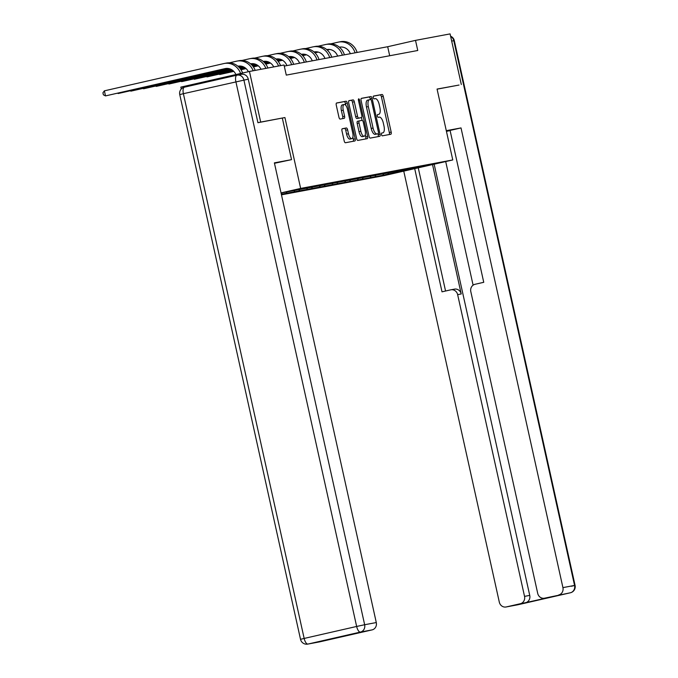 <?xml version="1.0" encoding="UTF-8"?>
<svg xmlns="http://www.w3.org/2000/svg" width="678" height="678" viewBox="0 0 678 678"><rect width="100%" height="100%" fill="white"/><g stroke="black" fill="none" stroke-linecap="round" stroke-linejoin="round"><path stroke-width="1.02" d="M381.477 134.541A1.424 0.568 77.1 0 0 382.35 135.829L390.833 134.244A2.034 0.814 77.1 0 0 390.842 134.236A2.034 0.814 77.1 0 0 391.189 132.108L383.256 96.327A2.034 0.814 77.1 0 0 382.019 94.488L373.536 96.073A1.424 0.568 77.1 0 0 373.527 96.073A1.424 0.568 77.1 0 0 373.281 97.573A1.424 0.568 77.1 0 0 374.146 98.861L375.248 98.649A6.517 2.602 77.1 0 1 379.214 104.531L379.875 107.514A6.517 2.602 77.1 0 1 378.773 114.345A6.517 2.602 77.1 0 1 378.731 114.353L377.629 114.565A1.424 0.568 77.1 0 0 377.621 114.565A1.424 0.568 77.1 0 0 377.383 116.057A1.424 0.568 77.1 0 0 378.248 117.345L379.349 117.141A6.517 2.602 77.1 0 1 383.316 123.023L383.977 126.006A6.517 2.602 77.1 0 1 382.867 132.837A6.517 2.602 77.1 0 1 382.824 132.846L381.731 133.049A1.424 0.568 77.1 0 0 381.722 133.049A1.424 0.568 77.1 0 0 381.477 134.541M342.322 128.727A2.034 0.814 77.1 0 0 342.314 128.727A2.034 0.814 77.1 0 0 341.966 130.862L344.195 140.905A2.034 0.814 77.1 0 0 345.433 142.744L354.857 140.973A2.034 0.814 77.1 0 0 354.865 140.973A2.034 0.814 77.1 0 0 355.213 138.837L347.28 103.056A2.034 0.814 77.1 0 0 346.043 101.225L336.619 102.988A2.034 0.814 77.1 0 0 336.602 102.988A2.034 0.814 77.1 0 0 336.263 105.124L338.949 117.252A2.034 0.814 77.1 0 0 340.186 119.082L344.221 118.328A2.034 0.814 77.1 0 0 344.229 118.328A2.034 0.814 77.1 0 0 344.577 116.192L343.246 110.183A5.449 2.17 77.1 0 1 344.17 104.471A5.449 2.17 77.1 0 1 347.517 109.378L352.738 132.939A5.449 2.17 77.1 0 1 351.814 138.643A5.449 2.17 77.1 0 1 348.467 133.736L347.594 129.812A2.034 0.814 77.1 0 0 346.356 127.973L342.322 128.727M241.368 74.36A6.221 5.704 79.4 0 1 241.571 74.317A6.221 5.704 79.4 0 1 248.275 79.165L257.928 122.701L284.921 117.548L260.683 122.082L249.453 71.461L180.831 87.123L181.255 89.021M284.921 117.548L300.642 188.425L452.777 159.94L384.155 175.61L281.463 194.832M458.811 85.097L437.064 89.064L452.777 159.94M461.311 84.53L450.09 33.9L415.512 40.375L387.689 46.723L284.277 66.08M249.453 71.461L284.031 64.986L286.277 75.114L417.758 50.494L415.512 40.375M369.027 136.253A2.034 0.814 77.1 0 0 370.264 138.092L379.688 136.329A2.034 0.814 77.1 0 0 379.705 136.32A2.034 0.814 77.1 0 0 380.053 134.193L372.12 98.412A2.034 0.814 77.1 0 0 370.874 96.573L361.45 98.335A2.034 0.814 77.1 0 0 361.442 98.335A2.034 0.814 77.1 0 0 361.094 100.471L369.027 136.253M367.273 138.651L357.848 140.414A2.034 0.814 77.1 0 1 356.611 138.575L348.678 102.802A2.034 0.814 77.1 0 1 349.026 100.666A2.034 0.814 77.1 0 1 349.034 100.658L353.069 99.903A2.034 0.814 77.1 0 1 354.306 101.742L357.526 116.252A2.034 0.814 77.1 0 0 358.764 118.091L361.442 117.591A2.034 0.814 77.1 0 0 361.45 117.591A2.034 0.814 77.1 0 0 361.798 115.455L358.45 100.344A1.424 0.568 77.1 0 1 358.687 98.852A1.424 0.568 77.1 0 1 359.569 100.141L367.629 136.515A2.034 0.814 77.1 0 1 367.281 138.651A2.034 0.814 77.1 0 0 367.281 138.651M281.039 192.899L300.642 188.425M281.056 193.001L429.877 165.059L381.087 175.627L281.328 194.23M282.158 192.755L281.438 194.01M287.065 191.798L286.319 193.094M294.879 190.332L294.133 191.628M299.837 189.289L299.015 190.713M307.566 187.959L306.82 189.255M312.524 186.908L311.702 188.34M320.262 185.577L319.516 186.882M325.22 184.535L324.398 185.967M332.949 183.204L332.203 184.501M337.907 182.162L337.085 183.585M345.644 180.831L344.899 182.128M350.602 179.78L349.78 181.212M358.34 178.45L357.594 179.755M363.298 177.407L362.476 178.839M371.027 176.077L370.281 177.373M375.985 175.034L375.163 176.458M383.723 173.704L382.977 175M388.68 172.653L387.858 174.085M402.046 170.127L401.69 171.5M260.683 122.082L258.174 122.659M389.689 55.749L387.689 46.723M389.172 134.549A2.034 0.814 77.1 0 0 389.333 132.524L381.4 96.751A2.034 0.814 77.1 0 0 380.163 94.912L373.366 96.183M370.425 99.556L370.264 98.835A2.034 0.814 77.1 0 0 369.018 96.996L361.255 98.446M378.036 136.634A2.034 0.814 77.1 0 0 378.197 134.617L378.002 133.752M369.374 99.751L367.603 100.158A6.517 2.602 77.1 0 0 367.561 100.166A6.517 2.602 77.1 0 0 366.459 106.997L371.213 128.464A6.517 2.602 77.1 0 0 375.18 134.346L378.205 133.71A1.424 0.568 77.1 0 0 378.205 133.71A1.424 0.568 77.1 0 0 378.443 132.21L371.485 100.81A1.424 0.568 77.1 0 0 370.612 99.522L369.459 99.734A6.517 2.602 77.1 0 0 369.417 99.742A6.517 2.602 77.1 0 0 368.315 106.573L373.07 128.04A6.517 2.602 77.1 0 0 377.036 133.922L376.341 134.134A1.424 0.568 77.1 0 0 376.349 134.134A1.424 0.568 77.1 0 0 376.358 134.125M348.839 100.776L353.069 99.903M359.594 118.014L359.586 118.014A2.034 0.814 77.1 0 0 359.611 118.006A2.034 0.814 77.1 0 0 359.594 118.014L356.908 118.514A2.034 0.814 77.1 0 1 355.67 116.675L352.45 102.166A2.034 0.814 77.1 0 0 351.212 100.327M361.484 117.582L362.103 120.37M365.281 134.702L365.773 136.939L367.629 136.515M360.865 131.312A5.449 2.17 77.1 0 0 364.213 136.219A5.449 2.17 77.1 0 0 365.137 130.515L363.298 122.209A2.034 0.814 77.1 0 0 362.06 120.379L359.382 120.879A2.034 0.814 77.1 0 0 359.365 120.879A2.034 0.814 77.1 0 0 359.026 123.015L360.865 131.312L359.009 131.735A5.449 2.17 77.1 0 0 362.357 136.642L364.213 136.219M359.357 120.879L357.526 121.303A2.034 0.814 77.1 0 0 357.518 121.303A2.034 0.814 77.1 0 0 357.17 123.438L359.026 123.015M359.009 131.735L357.17 123.438M365.62 138.965A2.034 0.814 77.1 0 0 365.773 136.939M351.814 138.643L349.958 139.066A5.449 2.17 77.1 0 1 346.611 134.159L345.738 130.235A2.034 0.814 77.1 0 0 344.5 128.396L342.127 128.837M344.17 104.471L342.314 104.895A5.449 2.17 77.1 0 0 341.39 110.607L343.246 110.183M342.56 118.642A2.034 0.814 77.1 0 0 342.721 116.616L341.39 110.607M345.865 105.471L345.424 103.48A2.034 0.814 77.1 0 0 344.187 101.641L336.415 103.098M353.196 141.287A2.034 0.814 77.1 0 0 353.357 139.261L352.882 137.126M350.34 53.715A10.373 9.509 -100.6 0 0 339.61 47.163A10.373 9.509 -100.6 0 0 339.407 47.197L339.949 47.104M329.567 49.452L327.186 49.994M318.118 52.062L314.939 52.782M306.371 54.74L302.659 55.588M294.464 57.461L290.362 58.401M282.446 60.206L278.039 61.206M270.353 62.961L265.691 64.029M258.191 65.741L253.318 66.851M245.987 68.529L240.936 69.681M233.732 71.326L219.74 74.521L233.791 71.393M340.458 47.045L339.483 47.265M329.796 49.477L327.262 50.053M318.287 52.104L315.007 52.85M306.507 54.791L302.727 55.655M294.583 57.52L290.421 58.469M282.548 60.266L278.09 61.283M270.446 63.029L265.742 64.096M258.276 65.808L253.369 66.927M246.055 68.597L240.978 69.749M330.822 43.841L338.153 42.172A15.56 14.263 79.4 0 1 338.661 42.061A15.56 14.263 79.4 0 1 355.077 52.833M338.661 42.061L340.695 41.68A15.56 14.263 79.4 0 1 357.111 52.452M219.647 74.097L219.74 74.521L219.147 74.216M450.107 130.557L446.455 131.396M403.757 171.136L499.313 602.14A6.221 5.704 -100.6 0 0 506.017 606.988A6.221 5.704 -100.6 0 0 506.22 606.946L570.342 592.784L544.612 598.174A6.221 5.704 -100.6 0 1 544.409 598.216A6.221 5.704 -100.6 0 1 537.705 593.377L470.812 291.633A6.221 5.704 -100.6 0 1 475.024 284.294L483.745 282.302L450.073 130.422L461.015 127.922L562.926 587.614L574.563 585.436L453.794 40.688L451.684 41.087M446.294 130.676L461.015 127.922M432.53 164.568L461.218 293.972L457.642 294.642L524.535 596.377L529.738 595.403A6.221 5.704 79.4 0 1 525.526 602.75L549.824 597.199A6.221 5.704 79.4 0 1 549.621 597.242A6.221 5.704 79.4 0 1 549.417 597.276M457.642 294.642A6.221 5.704 -100.6 0 0 450.929 289.794A6.221 5.704 -100.6 0 0 450.726 289.837L442.014 291.828L414.699 168.636M506.22 606.946L520.314 603.725A6.221 5.704 -100.6 0 0 524.535 596.377M558.706 594.962A6.221 5.704 -100.6 0 0 562.926 587.614M459.048 85.047L437.09 89.165M434.149 164.195L529.738 595.403M473.1 285.167L445.7 161.559M418.25 167.822L445.565 291.015M454.311 289.167A6.221 5.704 79.4 0 1 454.514 289.125A6.221 5.704 79.4 0 1 461.218 293.972M274.471 163.296L291.54 159.644L274.378 162.864L376.29 622.557A6.221 5.704 79.4 0 1 372.069 629.896L357.976 633.116A6.221 5.704 79.4 0 1 357.772 633.159A6.221 5.704 79.4 0 1 357.569 633.193M282.336 118.133L291.54 159.644M335.059 638.134A6.221 5.704 79.4 0 1 333.678 638.659L319.584 641.88A6.221 5.704 79.4 0 1 319.38 641.922A6.221 5.704 79.4 0 1 319.177 641.956M357.976 633.116L333.678 638.659M337.652 56.088A10.373 9.509 -100.6 0 0 326.923 49.536A10.373 9.509 -100.6 0 0 326.72 49.579L327.262 49.477M316.872 51.825L314.499 52.367M305.422 54.435L302.244 55.164M293.676 57.122L289.972 57.961M281.768 59.834L277.666 60.774M269.759 62.579L265.344 63.588M257.665 65.342L252.996 66.402M245.504 68.114L240.631 69.232M233.291 70.902L207.053 76.894L233.368 70.97M327.762 49.418L326.796 49.638M317.101 51.859L314.567 52.435M305.592 54.486L302.312 55.232M293.811 57.172L290.031 58.037M281.887 59.893L277.726 60.842M269.861 62.639L265.403 63.656M257.75 65.402L253.047 66.478M245.58 68.181L240.682 69.3M318.135 46.214L325.465 44.545A15.56 14.263 79.4 0 1 325.965 44.443A15.56 14.263 79.4 0 1 342.382 55.206M325.965 44.443L327.999 44.062A15.56 14.263 79.4 0 1 344.416 54.825M206.959 76.478L207.053 76.894L206.451 76.589M324.957 58.469A10.373 9.509 -100.6 0 0 314.228 51.909A10.373 9.509 -100.6 0 0 314.024 51.952L314.567 51.859M304.176 54.198L301.803 54.74M292.735 56.816L289.557 57.537M280.989 59.495L277.277 60.342M269.081 62.215L264.979 63.147M257.064 64.952L252.648 65.961M244.97 67.715L240.309 68.783M232.808 70.495L194.357 79.267L232.893 70.554M315.075 51.799L314.1 52.02M304.414 54.232L301.88 54.808M292.896 56.859L289.625 57.605M281.124 59.545L277.344 60.41M269.191 62.266L265.039 63.215M257.165 65.012L252.708 66.029M245.055 67.783L240.359 68.851M305.439 48.596L312.77 46.918A15.56 14.263 79.4 0 1 313.278 46.816A15.56 14.263 79.4 0 1 329.686 57.579M313.278 46.816L315.312 46.435A15.56 14.263 79.4 0 1 331.72 57.198M194.264 78.851L194.357 79.267L193.764 78.97M312.27 60.842A10.373 9.509 -100.6 0 0 301.541 54.291A10.373 9.509 -100.6 0 0 301.337 54.333L301.88 54.232M291.489 56.579L289.116 57.122M280.039 59.189L276.861 59.918M268.293 61.867L264.589 62.715M256.386 64.588L252.284 65.529M244.377 67.334L239.961 68.342M232.274 70.088L181.67 81.648L232.368 70.156M302.38 54.172L301.413 54.393M291.718 56.605L289.184 57.181M280.209 59.232L276.929 59.986M268.429 61.927L264.649 62.783M256.504 64.647L252.343 65.597M244.47 67.393L240.02 68.41M292.752 50.969L300.083 49.299A15.56 14.263 79.4 0 1 300.583 49.189A15.56 14.263 79.4 0 1 316.999 59.961M300.583 49.189L302.617 48.808A15.56 14.263 79.4 0 1 319.033 59.579M181.577 81.224L181.67 81.648L181.068 81.343M299.574 63.215A10.373 9.509 -100.6 0 0 288.845 56.664A10.373 9.509 -100.6 0 0 288.642 56.706L289.184 56.605M278.794 58.952L276.421 59.495M267.352 61.562L264.174 62.291M255.606 64.249L251.894 65.096M243.699 66.961L239.597 67.902M231.681 69.707L168.975 84.021L231.783 69.766M289.684 56.545L288.718 56.774M279.031 58.986L276.497 59.562M267.513 61.613L264.242 62.359M255.742 64.3L251.962 65.164M243.809 67.02L239.656 67.97M280.056 53.342L287.387 51.672A15.56 14.263 79.4 0 1 287.887 51.57A15.56 14.263 79.4 0 1 304.303 62.334M287.887 51.57L289.921 51.189A15.56 14.263 79.4 0 1 306.337 61.952M168.881 83.606L168.975 84.021L168.381 83.716M286.879 65.597A10.373 9.509 -100.6 0 0 276.149 59.037A10.373 9.509 -100.6 0 0 275.946 59.079L276.488 58.986M266.107 61.325L263.725 61.867M254.657 63.944L251.479 64.664M242.91 66.622L239.198 67.469M231.003 69.342L156.279 86.394L231.122 69.393M276.997 58.927L276.022 59.147M266.335 61.359L263.801 61.935M254.826 63.986L251.546 64.732M243.046 66.673L239.266 67.537M267.369 55.723L274.692 54.045A15.56 14.263 79.4 0 1 275.2 53.943A15.56 14.263 79.4 0 1 291.616 64.707M275.2 53.943L277.234 53.562A15.56 14.263 79.4 0 1 293.65 64.325M156.186 85.979L156.279 86.394L155.686 86.098M273.734 66.91A10.373 9.509 -100.6 0 0 263.462 61.418A10.373 9.509 -100.6 0 0 263.259 61.461L263.801 61.359M253.411 63.707L251.038 64.249M241.961 66.317L238.783 67.046M230.223 68.995L143.592 88.776L230.351 69.054M264.301 61.3L263.335 61.52M253.64 63.732L251.106 64.308M242.131 66.359L238.859 67.114M254.674 58.096L262.005 56.427A15.56 14.263 79.4 0 1 262.505 56.316A15.56 14.263 79.4 0 1 278.548 66.012M262.505 56.316L264.539 55.935A15.56 14.263 79.4 0 1 280.582 65.63M143.499 88.36L143.592 88.776L142.99 88.471M261.038 69.292A10.373 9.509 -100.6 0 0 250.767 63.791A10.373 9.509 -100.6 0 0 250.563 63.834L251.106 63.732M240.715 66.08L238.342 66.622M229.274 68.69L130.896 91.149L229.435 68.741M251.614 63.673L250.64 63.902M240.953 66.113L238.419 66.69M241.978 60.469L249.309 58.8A15.56 14.263 79.4 0 1 249.818 58.698A15.56 14.263 79.4 0 1 265.852 68.385M249.818 58.698L251.852 58.316A15.56 14.263 79.4 0 1 267.886 68.003M130.803 90.733L130.896 91.149L130.303 90.844M248.368 71.707A10.373 9.509 -100.6 0 0 238.08 66.164A10.373 9.509 -100.6 0 0 237.876 66.207M228.028 68.453L118.209 93.522L228.257 68.486M238.919 66.054L237.953 66.275M229.291 62.851L236.622 61.173A15.56 14.263 79.4 0 1 237.122 61.071A15.56 14.263 79.4 0 1 253.165 70.766M237.122 61.071L239.156 60.689A15.56 14.263 79.4 0 1 255.199 70.385M118.116 93.106L118.209 93.522L117.608 93.225M235.893 74.555A10.373 9.509 -100.6 0 0 225.384 68.546A10.373 9.509 -100.6 0 0 225.045 68.614L105.514 95.903L226.223 68.427M104.395 90.835L105.514 95.903L103.378 94.818L102.929 92.793L104.395 90.835L223.926 63.554A15.56 14.263 79.4 0 1 224.435 63.444A15.56 14.263 79.4 0 1 240.597 73.478M224.435 63.444L226.469 63.062A15.56 14.263 79.4 0 1 242.605 73.021M380.163 94.912L382.019 94.488M381.4 96.751L383.256 96.327M389.333 132.524L391.189 132.108M369.018 96.996L370.874 96.573M370.264 98.835L372.12 98.412M378.197 134.617L380.053 134.193M366.459 106.997L368.315 106.573M371.213 128.464L373.07 128.04M375.18 134.346L377.036 133.922M352.45 102.166L354.306 101.742M355.67 116.675L357.526 116.252M356.908 118.514L358.764 118.091M358.459 100.395L359.569 100.141M344.5 128.396L346.356 127.973M345.738 130.235L347.594 129.812M346.611 134.159L348.467 133.736M342.721 116.616L344.577 116.192M344.187 101.641L346.043 101.225M345.424 103.48L347.28 103.056M353.357 139.261L355.213 138.837M544.612 598.174L549.824 597.199M525.526 602.75L520.314 603.725M517.933 604.751A6.221 2.483 -102.9 0 1 517.89 604.759A6.221 2.483 -102.9 0 1 517.856 604.768A6.221 5.704 79.4 0 1 517.653 604.81A6.221 5.704 79.4 0 1 517.45 604.844M506.017 606.988L517.653 604.81A6.221 6.221 0 0 0 517.89 604.759L570.384 592.775A6.221 6.221 0 0 0 575.071 585.36L574.563 585.436A6.221 5.704 79.4 0 1 570.342 592.784A6.221 2.483 77.1 0 0 570.384 592.775A6.221 2.483 77.1 0 0 570.435 592.758M450.65 36.417A6.221 5.704 79.4 0 1 453.794 40.688L454.302 40.612L575.071 585.36L571.435 586.25M248.275 79.165L183.391 93.691L304.159 638.439L356.645 626.455L235.885 81.716A6.221 2.483 -102.9 0 1 236.936 75.19L184.45 87.174A6.221 2.483 77.1 0 1 184.484 87.165L236.902 75.199M372.069 629.896L360.433 632.074L307.948 644.058L319.584 641.88M241.571 74.317L237.173 75.139A6.221 6.221 0 0 0 236.936 75.19A6.221 2.483 -102.9 0 1 236.978 75.182A6.221 5.704 -100.6 0 1 237.173 75.139A6.221 5.704 -100.6 0 1 243.885 79.987L364.654 624.735L376.29 622.557M360.433 632.074A6.221 5.704 -100.6 0 0 364.654 624.735L356.645 626.455A6.221 2.483 77.1 0 0 360.433 632.074M307.948 644.058A6.221 2.483 -102.9 0 1 304.159 638.439L300.524 639.329A6.221 6.221 0 0 0 307.744 644.1A6.221 5.704 -100.6 0 0 307.948 644.058M179.755 94.581L183.391 93.691A6.221 2.483 77.1 0 1 184.45 87.174A6.221 6.221 0 0 0 179.755 94.581L300.524 639.329M238.419 66.113L237.876 66.215M225.723 68.486L225.045 68.614M367.561 100.166L369.417 99.742M357.518 121.303L359.365 120.879M454.302 40.612A6.221 6.221 0 0 0 450.599 36.205M454.514 289.125L450.929 289.794M544.409 598.216L549.621 597.242M307.744 644.1L319.38 641.922M357.772 633.159L352.67 634.116"/></g></svg>
